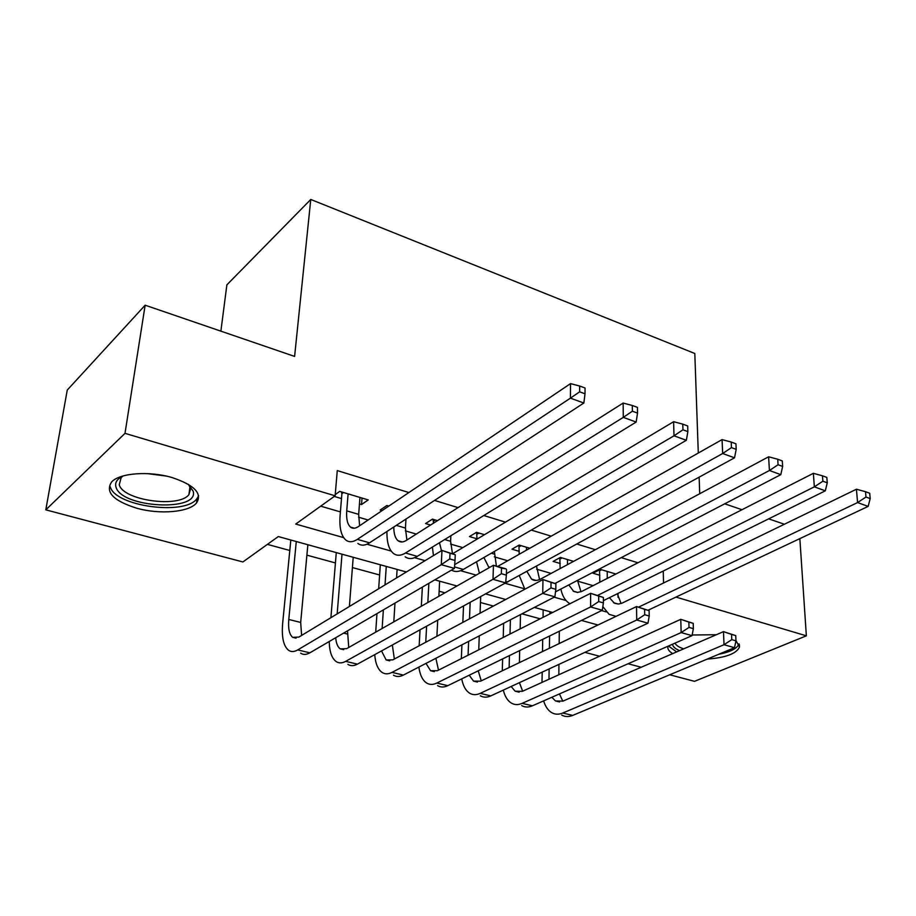 <?xml version="1.0" encoding="UTF-8"?>
<svg xmlns="http://www.w3.org/2000/svg" width="916" height="916" viewBox="0 0 916 916"><rect width="100%" height="100%" fill="white"/><g stroke="black" fill="none" stroke-linecap="round" stroke-linejoin="round"><path stroke-width="1.37" d="M172.094 477.568C194.478 485.068 202.608 493.552 196.493 503.021C188.925 512.273 159.773 514.746 136.736 508.208C113.206 500.777 104.871 491.984 111.718 481.839C119.847 472.942 149.468 470.79 172.094 477.568M735.96 640.616L739.475 647.017C736.498 653.658 725.747 657.688 707.198 659.108M220.882 331.145L226.87 284.865L310.764 199.459L694.809 353.496L698.29 453.031M799.851 538.631L806.355 635.83L694.5 681.332L669.745 674.783M641.211 667.237L628.055 663.768M599.579 656.234L584.912 652.364M267.403 544.379L289.8 550.482M306.894 555.153L335.428 562.939M352.408 567.565L379.613 574.985M439.13 591.232L444.947 592.824M480.465 602.51L493.426 606.048M521.96 613.835L540.154 618.792M406.361 571.985L278.304 536.558L242.9 561.955L45.8 509.846L125 433.348L335.13 495.796L295.719 524.067L343.603 537.612M125 433.348L145.152 305.2L67.257 390.067L45.8 509.846M672.745 653.6C668.943 651.379 667.329 648.929 667.901 646.249M692.141 635.006L716.369 634.719M359.473 503.915L361.534 504.533L368.221 499.907L339.733 491.377L335.222 494.617M407.38 518.135L414.227 513.67M388.819 506.067L386.884 505.495L380.14 510.052L382.064 510.624M437.505 520.643L432.466 519.132L425.551 523.54L430.589 525.028M484.472 534.692L476.526 532.322L469.473 536.57L477.018 538.814M529.814 548.26L519.154 545.077L511.975 549.188L519.269 551.352M573.599 561.371L560.409 557.42L553.115 561.405L560.18 563.5M637.983 562.779L621.243 557.649M595.343 549.703L577.069 544.104M551.203 536.169L531.291 530.078M505.472 522.154L483.82 515.525M458.057 507.624L434.55 500.422M408.891 492.545L337.271 470.595L335.13 495.796M320.68 506.159L340.386 511.907M358.545 517.208L368.14 520.013M405.341 530.868L416.311 534.074M450.569 544.07L462.809 547.642M494.308 556.836L507.716 560.752M536.616 569.18L551.123 573.416M577.561 581.133L593.087 585.668M615.907 574.034L600.369 569.386L592.961 573.233L599.808 575.259M334.237 496.426L341.496 498.579M145.152 305.2L294.608 356.416L310.764 199.459M663.253 571.034L663.528 583.023M675.985 597.083L806.355 635.83M724.751 503.811L742.006 509.72M768.673 518.857L784.394 524.25M699.721 493.735L699.137 477.213M366.961 544.219L391.166 551.066M414.605 557.695L425.07 560.661M460.611 570.714L476.137 575.099M505.06 583.286L524.467 588.77M554.191 597.186L566.031 600.53M601.606 610.594L606.266 611.911M559.172 643.513L597.885 624.975L581.442 620.43M552.68 612.472L534.383 607.411M505.701 599.476L485.537 593.9M456.97 585.988L434.779 579.851M617.991 593.431L618.014 597.278M362.026 498.052L361.534 504.533M607.239 571.435L607.262 578.443M599.831 582.232L599.522 569.821M617.327 593.751L621.094 603.518M609.369 597.69L614.602 603.312L618.483 604.022L621.987 603.186L856.426 489.224L865.505 491.697L865.975 497.045L870.2 498.59L869.719 493.266L865.505 491.697M870.2 498.59L868.139 506.399L648.31 610.136M868.139 506.399L857.582 502.563L638.567 607.136M616.056 616.353L609.106 614.338L602.842 606.598M865.975 497.045L857.582 502.563L856.426 489.224M601.64 569.763L599.797 570.714M542.009 682.409L542.18 672.126M542.501 651.551L542.696 639.345M543.051 617.338L543.165 609.838M559.298 631.238L559.172 643.57M558.943 664.375L558.84 674.76M549.909 611.705L549.886 613.88M549.577 635.99L549.405 648.253M549.119 668.92L548.982 679.237M559.458 693.916L562.802 701.175M551.856 697.259L555.474 700.958L562.882 701.141L723.48 631.639L735.743 635.612L731.552 634.41L731.781 639.643L735.972 640.845L735.743 635.612M735.972 640.845L734.495 647.681L572.729 715.396C568.756 717.01 565.092 716.907 561.748 715.087M734.495 647.681L724.006 644.715L562.768 713.026C558.806 714.663 555.165 714.56 551.856 712.74C548.123 710.553 545.375 706.602 543.635 700.877M731.781 639.643L724.006 644.715L723.48 631.639L731.552 634.41M668.451 646.009L676.649 651.906M718.739 654.276C730.441 651.974 737.197 648.494 739.017 643.833M679.58 650.635C675.207 648.814 672.859 646.673 672.527 644.223M675.046 643.112C676.077 645.414 678.974 647.314 683.714 648.849M188.284 484.278L193.161 491.182C199.596 512.044 121.393 508.002 115.989 487.083C114.649 482.595 117.099 478.862 123.317 475.896M123.053 476.011L121.164 477.58L119.252 484.701C122.916 500.422 178.883 508.197 188.925 494.64L190.643 488.503L188.501 484.461M110.252 486.785C115.13 506.285 184.437 515.708 196.745 498.934L198.646 495.728M567.496 559.539L567.451 564.657M560.123 568.596L559.859 557.718M577.515 580.389L580.996 591.759M568.79 584.923L573.725 591.438L577.435 592.434L581.545 591.53L813.362 473.32L822.465 475.793L822.877 481.209L827.263 482.812L826.839 477.408L822.465 475.793M827.263 482.812L825.316 490.827L603.381 600.656M825.316 490.827L814.347 486.843L597.736 595.354M570.05 603.701L568.79 602.968C564.886 600.266 562.241 595.629 560.867 589.045M822.877 481.209L814.347 486.843L813.362 473.32M562.046 557.913L560.226 558.897M526.471 547.264L526.402 550.184M536.558 566.306L539.593 579.565M519.2 554.26L518.925 545.203M526.963 571.561L531.578 579.141C534.154 580.87 537.108 580.87 540.44 579.141L768.616 456.786L777.73 459.248L778.073 464.744L782.63 466.416L782.287 460.931L777.73 459.248M782.63 466.416L780.81 474.648L555.497 591.839M780.81 474.648L769.417 470.503L555.336 583.286M524.868 589.228L519.349 575.74M778.073 464.744L769.417 470.503L768.616 456.786M521.17 545.673L519.383 546.692M494.377 551.443L496.392 566.111M476.996 539.169L476.675 532.356M483.888 557.523L488.583 566.786L489.659 567.416M497.606 566.466L722.06 439.6L731.197 442.039L731.46 447.615L736.201 449.355L735.937 443.791L731.197 442.039M736.201 449.355L734.529 457.817L504.647 583.423M734.529 457.817L722.667 453.512L506.434 573.611M479.411 573.244L476.538 561.771M731.46 447.615L722.667 453.512L722.06 439.6M478.942 533.043L477.19 534.097M450.867 535.734L450.603 541.287L452.447 553.436M433.486 523.196L433.085 519.315M439.497 542.707L441.478 550.711M452.893 553.562L673.615 421.704L682.763 424.131L682.935 429.787L687.87 431.608L687.698 425.963L682.763 424.131M687.87 431.608L686.347 440.298L463.324 569.42C458.87 571.928 454.909 572.157 451.474 570.107M686.347 440.298L673.993 435.81L454.691 564.6M433.44 555.577L432.421 547.047M682.935 429.787L673.993 435.81L673.615 421.704M435.318 519.99L433.6 521.078M502.277 670.798L502.621 658.913M503.228 637.456L503.628 623.304M504.281 600.243L504.315 599.087M520.494 614.59L520.173 628.891M519.67 650.589L519.395 662.612M510.384 619.811L510.017 634.021M509.445 655.57L509.136 667.524M519.429 682.649L522.658 691.202M511.139 686.485L515.158 691.202L522.406 691.317L680.783 619.319L693.206 623.349L688.866 622.101L689.027 627.414L693.378 628.651L693.206 623.349M693.378 628.651L692.015 635.658L532.425 705.801C528.509 707.473 524.925 707.404 521.673 705.583M692.015 635.658L681.149 632.578L522.143 703.351C518.238 705.045 514.678 704.977 511.46 703.156C507.601 700.82 504.876 696.481 503.296 690.114M689.027 627.414L681.149 632.578L680.783 619.319L688.866 622.101M461.343 658.615L461.916 644.841M462.843 622.399L463.519 605.968M480.671 596.556L480.076 613.182M479.263 635.887L478.759 649.81M470.148 602.339L469.496 618.838M468.614 641.383L468.076 655.215M478.244 670.798L481.244 680.874M469.21 675.218L473.549 681.126L480.614 681.172L636.528 606.552L649.112 610.64L644.612 609.335L644.704 614.728L649.215 616.021L649.112 610.64M649.215 616.021L647.978 623.189L490.804 695.897C486.957 697.626 483.465 697.58 480.316 695.771M647.978 623.189L636.712 620.006L480.19 693.366C476.354 695.118 472.885 695.084 469.759 693.263C465.763 690.767 463.084 685.97 461.721 678.87M644.704 614.728L636.712 620.006L636.528 606.552L644.612 609.335M419.162 645.769L420.032 629.807M421.326 606.243L422.368 587.099M439.623 581.191L438.879 596.27M437.711 620.121L436.909 636.277M428.86 583.309L427.841 602.533M426.604 626.212L425.757 642.242M435.89 658.283L438.489 670.157M426.02 663.39L430.566 670.718L437.436 670.695L590.614 593.305L603.369 597.45L598.698 596.098L598.709 601.572L603.392 602.9L603.369 597.45M603.392 602.9L602.293 610.262L447.81 685.66C444.042 687.458 440.63 687.447 437.596 685.637M602.293 610.262L590.602 606.953L436.84 683.05C433.085 684.859 429.707 684.859 426.696 683.061C422.574 680.348 419.963 675.023 418.875 667.077M598.709 601.572L590.602 606.953L590.614 593.305L598.698 596.098M375.697 632.166L376.968 613.628M378.663 588.759L380.312 564.783M397.109 569.431L396.571 577.916M394.991 603.094L393.8 621.872M392.346 644.99L394.349 659.039M386.266 566.432L385.029 584.9M383.369 609.884L382.132 628.502M381.525 650.921L386.14 659.955L392.815 659.863L542.959 579.553L555.886 583.755L551.031 582.358L550.963 587.9L555.817 589.297L555.886 583.755M555.817 589.297L554.878 596.831L403.372 675.081C399.685 676.935 396.376 676.97 393.456 675.172M554.878 596.831L542.73 593.396L392.025 672.378C388.361 674.256 385.086 674.302 382.201 672.504C377.93 669.562 375.445 663.608 374.724 654.654M550.963 587.9L542.73 593.396L542.959 579.553L551.031 582.358M405.971 519.063L405.422 528.051L406.887 540.039M388.201 506.491L388.006 505.827M393.8 526.998C393.788 533.765 395.243 538.368 398.128 540.784C400.406 542.478 403.12 542.364 406.246 540.44L623.143 403.063L632.292 405.467L632.372 411.204L637.525 413.105L637.433 407.38L632.292 405.467M637.525 413.105L636.162 422.058L417.261 556.356C412.601 559.126 408.559 559.264 405.158 556.779M636.162 422.058L623.292 417.375L405.49 553.012C400.853 555.817 396.857 555.966 393.491 553.493C388.899 549.646 386.735 542.306 386.964 531.463M632.372 411.204L623.292 417.375L623.143 403.063M330.894 617.693L336.286 552.6M353.21 557.283L349.397 606.484M347.519 630.826L348.744 647.475M342.012 554.18L337.168 613.892M335.714 637.719C336.172 643.295 337.672 647.005 340.225 648.837L346.66 648.654L493.449 565.264L506.01 568.893L501.51 568.069L501.338 573.702L506.388 575.145L506.548 569.523M506.388 575.145L505.609 582.885L357.412 664.146C353.816 666.069 350.622 666.138 347.84 664.352M505.609 582.885L492.991 579.313L345.687 661.352C342.103 663.287 338.943 663.379 336.183 661.592C331.787 658.375 329.462 651.677 329.222 641.509M501.338 573.702L492.991 579.313L493.449 565.264L501.51 568.069M348.103 493.884L346.729 510.853C346.179 518.914 347.427 524.318 350.507 527.101C352.66 528.784 355.271 528.624 358.328 526.62L570.531 383.621L579.668 386.014L579.645 391.83L585.015 393.811L585.038 387.995L579.668 386.014M359.977 497.434L358.671 514.357L359.61 525.75M585.015 393.811L583.847 403.029L570.416 398.151L357.355 539.364C352.832 542.261 348.985 542.49 345.79 540.028C341.118 535.837 339.218 527.65 340.099 515.479L341.897 493.69L341.393 491.881M583.847 403.029L369.549 542.822C365.003 545.696 361.11 545.902 357.87 543.44M579.645 391.83L570.416 398.151L570.531 383.621M343.534 492.522L341.897 493.69M455 560.443L455.252 554.741L450.019 553.23L449.756 558.943L455 560.443L454.405 568.389L441.283 564.68L297.711 649.925C294.242 651.952 291.196 652.066 288.586 650.303C283.468 646.112 281.487 637.112 282.655 623.338L290.819 540.016M307.856 544.734L300.677 622.433L301.616 635.429M296.28 541.528L288.78 619.479C288.025 628.605 289.341 634.559 292.708 637.341L298.902 637.067L441.981 550.413L455.252 554.741M454.405 568.389L309.86 652.822C306.356 654.826 303.288 654.929 300.643 653.165M449.756 558.943L441.283 564.68L441.981 550.413L450.019 553.23M572.729 715.396L562.768 713.026M166.025 476.034L147.373 473.618M494.296 554.077L491.32 553.218M507.83 582.049L505.758 581.454M450.603 541.287L444.661 539.547M463.324 569.42L454.508 566.924M532.425 705.801L522.143 703.351M490.804 695.897L480.19 693.366M447.81 685.66L436.84 683.05M403.372 675.081L392.025 672.378M405.422 528.051L396.296 525.372M417.261 556.356L405.49 553.012M347.267 633.998L343.637 633.093M357.412 664.146L345.687 661.352M358.671 514.357L346.729 510.853M369.549 542.822L357.355 539.364M300.677 622.433L288.78 619.479M309.86 652.822L297.711 649.925M196.493 503.021L197.077 498.544M739.475 647.017L739.361 644.669M618.185 604.033L613.434 602.671M559.562 701.942L555.474 700.958M189.978 486.694L188.925 494.64M577.813 592.434L573.164 591.095M536.1 580.435L531.578 579.141M490.037 567.199L488.583 566.786M519.143 692.164L515.158 691.202M477.419 682.054L473.549 681.126M434.31 671.623L430.566 670.718M389.769 660.837L386.14 659.955M402.204 541.951L398.128 540.784M343.706 649.684L340.225 648.837M354.4 528.223L350.507 527.101M296.04 638.143L292.708 637.341"/></g></svg>

